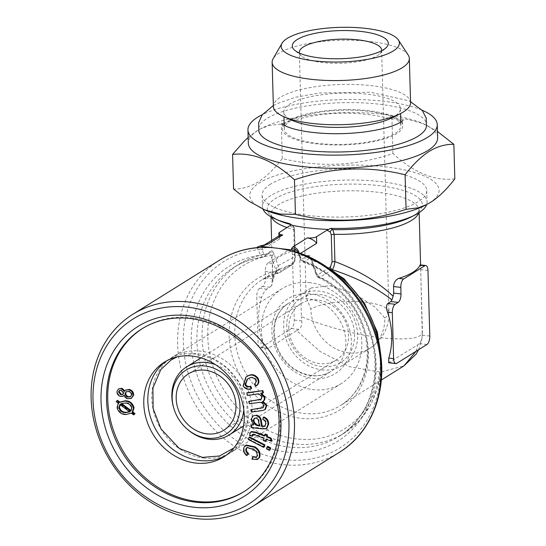 <?xml version="1.0" encoding="UTF-8"?>
<svg xmlns="http://www.w3.org/2000/svg" width="546" height="546" viewBox="0 0 546 546"><rect width="100%" height="100%" fill="white"/><g stroke="black" fill="none" stroke-linecap="round" stroke-linejoin="round"><path stroke-width="0.41" stroke-dasharray="2.73 2.05" d="M272.802 282.111L272.761 281.06C273.382 272.106 276.242 271.458 279.19 269.041L272.631 276.453L271.594 285.715L272.802 282.111L272.556 272.283C272.379 268.038 272.502 265.131 272.925 263.547A74.113 21.704 178.4 0 1 294.035 250.368L295.748 250.198L299.693 255.337L301.406 316.55C321.321 325.348 354.108 334.657 381.62 337.837C409.855 340.479 423.443 338.138 422.386 330.815L420.679 269.601C420.625 265.697 420.379 264.237 419.935 265.213M268.106 262.981A6.859 2.935 96.7 0 0 265.267 271.423L265.452 277.982A6.859 2.935 -83.3 0 1 262.619 286.425L259.603 288.302A6.859 2.935 96.7 0 0 256.77 296.744L258.053 342.656A6.859 2.935 96.7 0 0 260.265 347.59A6.859 2.935 96.7 0 0 261.254 347.331L291.414 328.508A6.859 2.935 96.7 0 0 294.246 320.065L292.41 254.477A6.859 2.935 96.7 0 0 290.199 249.542A6.859 2.935 96.7 0 0 289.209 249.802L268.106 262.981L272.925 263.547M271.594 285.715L266.892 289.162C264.755 290.772 262.988 293.489 261.595 297.317A74.113 63.391 -122 0 0 262.879 343.222L267.397 348.423L268.536 348.191L296.683 330.623L319.949 351.419L349.754 366.741L380.405 372.119L403.965 365.881M271.621 240.465L272.754 281.053L277.354 266.066L294.512 256.825L293.755 229.559C293.632 227.095 292.943 225.505 291.687 224.781L290.247 223.983M291.817 264.865C293.885 263.397 294.785 260.715 294.512 256.825A2.744 0.805 -1.6 0 1 295.359 257.378L295.359 257.378A2.744 0.805 -1.6 0 1 295.079 257.739L293.461 262.565A2.744 2.348 58 0 1 292.451 264.605L292.451 264.605A2.744 2.348 58 0 1 291.817 264.865L279.211 269.028L262.121 279.695A74.113 63.391 58 0 1 279.279 272.693L291.817 264.865M310.128 282.712A55.924 47.836 -122 0 0 282.002 288.725A55.924 47.836 -122 0 0 271.041 361.493A55.924 47.836 -122 0 0 341.236 383.606A55.924 47.836 -122 0 0 359.145 326.003A55.924 47.836 -122 0 0 310.128 282.712M410.565 102.655A68.619 20.093 -1.6 0 0 357.173 84.582A68.619 20.093 -1.6 0 0 280.357 97.304A68.619 20.093 -1.6 0 0 273.375 106.484M391.803 117.929A58.326 17.083 -1.6 0 0 400.43 108.62A58.326 17.083 -1.6 0 0 355.05 93.257A58.326 17.083 -1.6 0 0 289.755 104.074A58.326 17.083 -1.6 0 0 283.824 111.882A58.326 17.083 -1.6 0 0 292.956 120.686M123.498 393.12L124.099 392.745L121.847 389.96L119.71 390.383M121.239 390.335L121.847 389.96M122.946 394.328L124.099 392.745M203.528 458.026A55.924 47.836 -122 0 0 231.647 452.013A55.924 47.836 -122 0 0 249.556 394.417A55.924 47.836 -122 0 0 200.539 351.119A55.924 47.836 -122 0 0 172.413 357.132A55.924 47.836 -122 0 0 154.511 414.735A55.924 47.836 -122 0 0 203.528 458.026M166.448 360.94A55.924 47.836 58 0 1 168.427 359.623A55.924 47.836 58 0 1 196.553 353.61A55.924 47.836 58 0 1 245.57 396.908A55.924 47.836 58 0 1 227.662 454.504A55.924 47.836 58 0 1 225.607 455.705M426.453 126.665A84.036 24.611 -1.6 0 0 364.046 102.955A84.036 24.611 -1.6 0 0 267.151 118.407A84.036 24.611 -1.6 0 0 258.852 131.347M401.187 121.765A60.21 17.629 178.4 0 1 402.607 124.406A60.21 17.629 178.4 0 1 396.662 133.674A60.21 17.629 178.4 0 1 327.238 144.751A60.21 17.629 178.4 0 1 282.528 127.757A60.21 17.629 178.4 0 1 283.797 125.048M284.173 124.563A60.21 17.629 178.4 0 1 342.11 109.678A60.21 17.629 178.4 0 1 400.784 121.308M332.446 269.697L332.214 269.628A2.744 2.348 58 0 1 331.21 268.871M416.038 351.31L417.663 344.888L388.684 362.728M429.791 336.049L422.263 335.162L420.591 264.919M332.261 269.574L319.683 277.457L318.434 277.627L317.363 275.819L312.216 260.415L310.544 258.408L309.241 258.572A2.744 2.348 58 0 1 307.296 256.122M293.461 262.565L280.924 270.393L279.299 269.308L274.085 253.87A2.744 1.85 161.2 0 1 270.912 255.542L276.194 270.966C277.095 272.741 278.126 273.314 279.279 272.693L279.914 272.434A2.744 2.348 58 0 1 279.279 272.693M279.299 269.308A2.744 1.836 161.5 0 1 276.194 270.966A77.546 66.325 58 0 0 243.448 380.815A77.546 66.325 58 0 0 356.477 394.144A77.546 66.325 58 0 0 317.363 275.819A2.744 1.836 161.5 0 1 316.127 274.829L316.127 274.829A2.744 1.836 161.5 0 1 316.27 273.669L317.895 274.754L329.286 267.642M261.8 397.133L262.401 396.758C260.974 394.069 258.845 393.14 255.999 393.98L247.925 395.051L247.352 392.683M326.433 266.803A99.502 85.108 -122 0 0 309.241 258.572L304.088 261.787L302.887 261.984L301.672 260.155A2.744 1.85 161.1 0 1 300.355 259.145L300.355 259.145A2.744 1.85 161.1 0 1 300.491 257.971L302.115 259.009L306.968 255.978M274.085 253.87C273.171 251.378 271.908 250.559 270.297 251.433L265.144 254.654L263.52 253.61A2.744 1.85 161.1 0 1 260.326 255.282A102.935 88.043 58 0 0 208.886 400.061A102.935 88.043 58 0 0 361.561 418.059A102.935 88.043 58 0 0 301.672 260.155L299.754 254.532A2.744 1.856 161.1 0 1 298.43 253.515L298.43 253.515A2.744 1.856 161.1 0 1 298.382 253.33L297.945 252.491M299.037 252.88A6.859 5.869 58 0 1 299.201 254.204L298.382 253.33A6.859 6.559 -0.6 0 0 298.096 252.559L300.355 259.145C300.123 259.534 300.969 260.476 302.894 261.978C339.332 274.618 369.628 313.274 374.133 353.194C378.815 387.824 364.53 420.857 338.977 436.384A99.502 85.108 58 0 1 214.093 397.044A99.502 85.108 58 0 1 233.592 267.574A99.502 85.108 58 0 1 263.315 256.982L269.287 253.474A2.744 2.348 58 0 1 268.468 253.76C269.622 253.153 270.434 253.747 270.912 255.542A96.069 82.173 58 0 0 224.522 390.922A96.069 82.173 58 0 0 366.496 407.664A96.069 82.173 58 0 0 312.216 260.415A2.744 1.85 161.2 0 1 310.92 259.405L310.92 259.405A2.744 1.85 161.2 0 1 311.056 258.231L316.27 273.669M300.491 253.392L299.201 254.204L300.491 257.971M257.016 247.447C258.238 246.847 259.486 247.331 260.77 248.901A2.744 1.856 161.1 0 1 258.381 249.652A109.794 93.912 58 0 0 201.883 403.801A109.794 93.912 58 0 0 365.267 423.068A109.794 93.912 58 0 0 299.754 254.532L298.096 252.552M454.818 178.883C434.548 181.265 413.923 172.802 392.936 153.501C356.456 165.991 319.581 167.677 282.302 158.545C274.297 168.96 266.25 176.768 258.156 181.961C249.959 186.903 241.762 189.237 233.552 188.977M425.088 205.357A94.697 27.73 -1.6 0 0 390.076 167.424A94.697 27.73 -1.6 0 0 259.411 182.869A94.697 27.73 -1.6 0 0 264.605 209.841M248.15 137.476L256.736 131.006L260.797 128.719L269.076 125.539L281.34 123.99C317.813 111.5 354.695 109.814 391.973 118.946L407.084 119.233L422.624 123.416L437.455 131.436M437.633 137.776A94.697 27.73 -1.6 0 0 422.802 123.471A94.697 27.73 -1.6 0 0 262.312 127.955A94.697 27.73 -1.6 0 0 257.944 130.398A94.697 27.73 -1.6 0 0 248.307 143.066M261.677 428.828L262.278 428.453L258.627 427.743L251.836 427.184L251.931 424.72M251.235 427.559L251.836 427.184M251.638 388.438C248.464 389.591 245.796 388.609 243.653 385.49L246.553 376.665M243.045 385.865L243.653 385.49M296.683 330.623L298.935 329.395C301.092 327.9 302.04 325.088 301.767 320.952L301.406 316.55M422.263 335.162C421.86 339.209 420.911 342.021 419.43 343.598L417.663 344.888M288.82 328.214A33.279 28.467 58 0 1 301.078 303.508A33.279 28.467 58 0 1 342.854 316.666A33.279 28.467 58 0 1 336.329 359.971A33.279 28.467 58 0 1 305.562 358.237A33.279 28.467 58 0 1 288.82 328.214M116.946 391.584L119.028 388.609M256.647 247.652L258.381 249.652L260.326 255.282L262.653 257.227L263.315 256.982A2.744 2.348 58 0 0 264.134 256.688L264.134 256.688A2.744 2.348 58 0 0 265.144 254.654M131.484 395.038L132.084 394.662C131.955 392.765 130.972 391.591 129.143 391.148L126.454 391.605M128.542 391.523L129.143 391.148M116.121 401.658L117.526 400.355M408.149 54.969A68.619 20.093 -1.6 0 0 349.938 40.247A68.619 20.093 -1.6 0 0 279.122 53.139A68.619 20.093 -1.6 0 0 273.123 58.736M119.895 404.511L120.502 404.136L120.093 404.661M261.261 399.208L262.401 396.758M134.214 414.51L131.907 412.769L126.611 414.161C121.956 414.189 118.973 411.861 117.649 407.18L118.919 402.941L116.721 401.283M131.306 413.145L131.907 412.769M124.399 391.393L126.126 389.742M265.438 409.398L262.633 410.278L251.952 411.691L251.378 409.323M251.351 412.066L251.952 411.691M247.324 395.427L247.925 395.051M244.11 447.065L246.239 445.017M247.304 455.275C244.383 452.743 243.516 449.884 244.71 446.683M255.617 379.757L256.224 379.381C254.013 376.904 251.604 376.522 248.983 378.242L247.515 379.088M248.375 378.617L248.983 378.242M255.965 418.065L256.565 417.69L254.62 418.134M131.968 398L128.487 398.362C126.563 397.979 125.293 396.799 124.693 394.833L124.16 395.522M127.887 398.737L128.487 398.362M264.892 426.187L266.332 423.484C266.421 421.348 265.445 419.929 263.418 419.226L263.868 416.973M264.653 426.385L265.26 426.01M265.731 423.86L266.332 423.484M256.477 457.084L257.548 456.101C258.19 453.091 256.995 450.696 253.951 448.908L247.27 447.392M256.941 456.476L257.548 456.101M215.574 364.714A40.145 34.337 58 0 1 243.796 409.916M186.561 428.542A40.145 34.337 58 0 1 173.71 407.951M130.665 411.124L131.265 410.749L132.248 407.685C131.149 404.238 128.863 402.573 125.396 402.695L121.656 403.467M131.647 408.06L132.248 407.685M286.78 326.522A37.742 32.282 58 0 1 319.656 294.444A37.742 32.282 58 0 1 354.552 334.514A37.742 32.282 58 0 1 321.676 366.591A37.742 32.282 58 0 1 286.78 326.522M259.275 425.464L260.06 425.614L259.179 421.553C259.179 419.553 258.313 418.27 256.565 417.69M259.459 425.989L260.06 425.614M266.796 428.398L262.278 428.453M123.758 395.843L121.294 396.089C118.857 395.4 117.608 393.775 117.547 391.209M124.085 395.208L124.693 394.833M120.686 396.464L121.294 396.089M422.003 110.169A94.697 27.73 -1.6 0 0 262.367 114.633M258.381 402.573L249.945 403.392L249.365 401.01M249.338 403.774L249.945 403.392M258.04 459.152L252.573 458.777L253.235 456.633M251.965 459.152L252.573 458.777M290.233 121.13A58.326 17.083 178.4 0 1 355.528 110.312A58.326 17.083 178.4 0 1 400.907 125.676A58.326 17.083 178.4 0 1 343.079 144.376A58.326 17.083 178.4 0 1 284.295 128.931A58.326 17.083 178.4 0 1 290.233 121.13M244.274 491.455A96.069 82.173 -122 0 0 244.881 491.079A96.069 82.173 -122 0 0 275.641 392.13A96.069 82.173 -122 0 0 191.441 317.765A96.069 82.173 -122 0 0 143.134 328.091A96.069 82.173 -122 0 0 142.533 328.474M266.114 441.045L264.025 440.233L264.53 437.96L255.303 434.357L253.61 433.913L252.682 434.404M253.003 434.295L253.61 433.913L252.832 434.793M252.716 435.824L250.286 435.21L250.416 433.435L251.563 431.517M264.551 435.531L265.028 435.722L265.39 434.07M272.126 440.929L266.619 438.772L266.489 439.339M269.97 449.993L267.001 448.457L267.731 446.335M264.175 446.997L248.935 439.127L249.665 436.998M124.877 390.677L125 391.018M253.016 424.583L253.938 424.624L251.788 419.041L253.521 415.554M263.425 392.745L261.241 393.031L261.759 393.263M263.445 401.044L263.056 401.283M263.254 407.548L264.407 405.05C263.281 402.579 261.473 401.631 258.981 402.197M256.504 385.701L255.016 383.742C256.497 382.705 256.9 381.251 256.224 379.381M266.4 448.839L267.001 448.457M290.008 225.832L293.277 227.662L294.321 230.48L295.079 257.739M263.52 253.61L262.23 249.843A6.859 5.869 58 0 1 264.762 244.751A6.859 5.869 58 0 1 264.762 244.745A6.859 5.869 58 0 1 264.769 244.745L264.762 244.745M263.93 438.336L264.53 437.96M124.788 403.071L125.396 402.695M120.925 403.753L121.533 403.378M321.765 369.867A41.175 35.217 -122 0 0 342.472 365.445A41.175 35.217 -122 0 0 357.63 334.875A41.175 35.217 -122 0 0 336.93 297.734A41.175 35.217 -122 0 0 298.86 295.591A41.175 35.217 -122 0 0 285.681 337.994A41.175 35.217 -122 0 0 321.765 369.867M251.187 419.417L251.788 419.041M117.049 407.555L117.649 407.18M118.318 403.317L118.919 402.941M263.807 405.425L264.407 405.05M130.719 396.573L132.084 394.662M249.815 433.811L250.416 433.435M263.425 440.608L264.025 440.233M129.552 411.814L130.269 411.52L120.502 404.136M129.661 411.896L130.269 411.52M266.011 439.148L266.619 438.772M263.206 245.277A6.859 3.965 75.9 0 0 260.77 248.901L262.23 249.843L279.736 238.916L278.958 236.903L279.777 235.374M253.351 449.283L253.951 448.908M282.302 158.545L281.34 123.99M264.421 436.097L265.028 435.722M249.686 435.585L250.286 435.21M384.773 317.929A41.175 12.06 -1.6 0 0 388.964 312.421A41.175 41.175 0 0 1 369.608 348.498A41.175 35.217 58 0 0 384.773 317.929L374.809 307.029L355.501 294.178L329.934 285.688L311.077 287.967L306.156 297.133L310.838 309.213A41.175 35.217 58 0 0 331.545 346.355A41.175 35.217 58 0 0 369.608 348.498L342.472 365.445M270.502 184.173A82.344 24.113 -1.6 0 0 262.121 195.188A82.344 24.113 -1.6 0 0 345.106 216.994A82.344 24.113 -1.6 0 0 426.747 190.595A82.344 24.113 -1.6 0 0 362.68 168.905A82.344 24.113 -1.6 0 0 270.502 184.173M248.328 439.503L248.935 439.127M253.337 425L253.938 424.624M262.81 419.601L263.418 419.226M254.409 384.118L255.016 383.742M293.277 227.662A2.744 2.443 -60.9 0 0 292.144 224.972L292.144 224.972A2.744 2.443 -60.9 0 0 291.687 224.781A77.546 22.707 178.4 0 1 290.704 224.529M260.64 393.407L261.241 393.031M126.003 414.537L126.611 414.161M299.413 53.092A41.175 12.06 -1.6 0 0 301.399 56.006A41.175 12.06 -1.6 0 0 340.813 63.275A41.175 12.06 -1.6 0 0 379.763 53.822A41.175 12.06 -1.6 0 0 381.579 50.792M392.936 153.501L391.973 118.946M262.435 401.651L263.042 401.276M262.995 209.138A82.344 24.113 178.4 0 1 262.435 206.538A82.344 24.113 178.4 0 1 270.816 195.523A82.344 24.113 178.4 0 1 362.994 180.248A82.344 24.113 178.4 0 1 427.068 201.938A82.344 24.113 178.4 0 1 426.651 204.566M272.556 272.283L265.267 271.423M269.908 287.278L262.619 286.425M272.741 278.842L265.452 277.982M310.435 293.857A44.26 37.858 -122 0 0 271.881 331.477A44.26 37.858 -122 0 0 312.797 378.467A44.26 37.858 -122 0 0 351.358 340.847A44.26 37.858 -122 0 0 310.435 293.857M317.895 274.754A2.744 2.348 58 0 0 319.683 277.457A74.113 63.391 58 0 1 366.912 340.008A74.113 63.391 58 0 1 340.608 405.432A74.113 63.391 58 0 1 247.591 376.133A74.113 63.391 58 0 1 262.121 279.695L278.747 272.911M294.321 230.48A2.744 0.805 -1.6 0 0 294.601 230.112A2.744 0.805 -1.6 0 0 293.755 229.559A74.113 21.704 178.4 0 1 287.148 227.614M271.451 217.083A74.113 21.704 178.4 0 1 270.905 214.639A74.113 21.704 178.4 0 1 344.376 190.875A74.113 21.704 178.4 0 1 419.069 210.497A74.113 21.704 178.4 0 1 418.659 212.974M255.391 394.355L255.999 393.98M258.026 428.119L258.627 427.743M289.837 223.683L292.144 224.972C294.123 226.863 294.942 228.576 294.601 230.112L295.359 257.378C295.734 257.842 294.765 263.493 292.451 264.605L279.914 272.434A2.744 2.348 58 0 0 280.924 270.393M426.958 344.485L419.43 343.598M268.468 253.76A99.502 85.108 -122 0 0 238.752 264.353A99.502 85.108 -122 0 0 219.246 393.83A99.502 85.108 -122 0 0 344.13 433.162L338.977 436.384A99.502 85.108 58 0 0 373.607 344.813A99.502 85.108 58 0 0 304.088 261.787A2.744 2.348 58 0 1 302.115 259.009M294.035 250.368L289.209 249.802M261.595 297.317L256.77 296.744M262.879 343.222L258.053 342.656M262.025 410.653L262.633 410.278M381.497 363.302L378.665 384.541L371.205 403.938L359.493 420.447L344.13 433.162A99.502 85.108 -122 0 0 380.439 353.31M268.536 348.191L261.254 347.331M298.935 329.395L291.414 328.508M273.764 333.046A40.145 34.337 58 0 1 288.547 303.242A40.145 34.337 58 0 1 338.936 319.11A40.145 34.337 58 0 1 331.067 371.348A40.145 34.337 58 0 1 293.953 369.253A40.145 34.337 58 0 1 273.764 333.046M270.297 251.433A2.744 2.348 58 0 1 269.287 253.474L262.667 257.227C252.075 258.654 242.39 262.1 233.592 267.574L238.752 264.353C247.993 258.613 258.108 255.002 269.103 253.521M396.805 363.315L389.516 362.455M279.736 238.916L279.559 232.357M254.702 434.739L255.303 434.357M270.966 216.817L271.034 214.981C271.226 214.919 270.625 216.53 279.456 220.761A77.546 22.707 178.4 0 1 293.823 191.086A77.546 22.707 178.4 0 1 394.867 188.261A77.546 22.707 178.4 0 1 410.872 217.096C419.451 212.374 418.762 210.797 418.959 210.845L419.13 212.674M427.962 270.461L420.679 269.601M301.767 320.952L294.246 320.065M299.693 255.337L292.41 254.477M258.579 421.928L259.179 421.553M266.892 289.162L259.603 288.302M219.362 260.278A113.227 96.847 -122 0 0 197.167 407.609A113.227 96.847 -122 0 0 339.284 452.375M381.634 50.075L388.964 312.421A41.175 12.06 -1.6 0 0 356.927 301.576A41.175 12.06 -1.6 0 0 310.838 309.213M123.28 394.164L122.673 394.54M233.811 448.02L239.325 441.994L247.181 423.505L246.908 402.791L238.936 382.446L227.313 368.345L212.626 358.565L194.001 353.985L176.952 356.947M273.348 105.528L276.802 103.747L295.734 97.222L319.383 93.004L370.386 92.26L408.121 100.587L410.537 101.699M281.791 123.614C282.357 124.01 282.603 125.389 282.528 127.757M402.607 124.406C402.402 122.045 402.573 120.652 403.112 120.222M318.434 277.627C339.865 287.885 354.757 304.777 363.117 328.31C367.335 341.352 368.311 354.095 366.045 366.53C362.544 383.852 354.067 396.819 340.608 405.432L381.333 380.009M262.312 127.955L260.797 128.719M422.802 123.471L424.003 123.997M418.618 349.693L422.003 338.697L422.447 331.436M301.078 303.508L188.445 373.826M336.329 359.971L223.696 430.289M318.434 277.621C316.728 276.16 315.957 275.232 316.127 274.829L310.353 258.313L317.922 261.473M261.609 399.024L261.002 399.399M254.907 417.915L254.306 418.291M265.206 426.037L264.605 426.412M256.797 456.92L256.19 457.295M243.516 426.003L331.067 371.348C319.512 378.016 307.07 377.068 293.728 368.502C281.586 359.35 275.075 347.345 274.181 332.494C274.228 319.233 279.02 309.48 288.547 303.242L201.003 357.896M283.824 111.882L283.961 116.783M284.193 125.266L284.295 128.931M400.43 108.62L400.566 113.527M400.805 122.011L400.907 125.676M126.754 391.393L126.146 391.769M168.427 359.623L164.394 362.141M227.662 454.504L223.621 457.029M263.575 407.384L262.967 407.76M131.033 396.41L130.433 396.785M247.563 447.181L246.963 447.556M311.077 287.967L298.86 295.591M143.134 328.091L141.926 328.842M244.881 491.079L243.673 491.83M282.002 288.725L172.413 357.132M341.236 383.606L231.647 452.013M247.802 378.904L247.201 379.279M379.763 53.822L386.124 47.693M301.399 56.006L294.704 50.246M119.99 390.172L119.39 390.554M260.265 347.59L267.397 348.43M278.931 235.899L278.958 236.903M290.199 249.542L295.748 250.198M262.121 195.188L262.435 206.538M426.747 190.595L427.068 201.938M306.156 297.133L299.324 52.368"/><path stroke-width="0.82" d="M253.003 434.295L252.115 436.199L249.686 435.585L249.815 433.811L250.962 431.893L255.337 432.555L264.421 436.097L264.79 434.445L265.39 434.07L267.479 434.882L267.11 436.534L271.021 438.056L272.126 440.929L271.526 441.305L266.011 439.148L265.506 441.421L263.425 440.608L263.93 438.336L254.702 434.739L252.682 434.404M264.79 434.445L266.871 435.258L267.479 434.882M282.05 43.23L273.123 58.736A68.619 20.093 -1.6 0 0 272.14 62.319L273.375 106.484A68.619 20.093 -1.6 0 0 284.118 116.851A68.619 20.093 -1.6 0 0 400.416 113.602A68.619 20.093 -1.6 0 0 410.565 102.655L409.329 58.49A68.619 20.093 -1.6 0 0 408.149 54.969L398.368 39.981A59.111 17.308 -1.6 0 0 348.225 27.3A59.111 17.308 -1.6 0 0 287.216 38.404A59.111 17.308 -1.6 0 0 282.05 43.23A59.111 17.308 -1.6 0 0 340.779 61.971A59.111 17.308 -1.6 0 0 398.368 39.981M284.118 116.851L292.956 120.686A58.326 17.083 -1.6 0 0 391.803 117.929L400.416 113.602M118.543 391.953L120.775 394.738L122.673 394.54L123.498 393.12L121.239 390.335L119.39 390.554L118.543 391.953L119.144 391.578L121.376 394.362L122.946 394.328M172.181 398.061A37.742 32.282 58 0 1 212.517 367.738A37.742 32.282 58 0 1 237.135 421.096A37.742 32.282 58 0 1 186.009 428.03A37.742 32.282 58 0 1 173.921 408.674A37.742 32.282 58 0 1 172.181 398.061M176.187 398.532A33.279 28.467 58 0 1 188.445 373.826A33.279 28.467 58 0 1 230.214 386.978A33.279 28.467 58 0 1 223.696 430.289A33.279 28.467 58 0 1 192.922 428.555A33.279 28.467 58 0 1 176.187 398.532M120.775 394.738L121.376 394.362M225.607 455.705A55.924 47.836 58 0 1 199.536 460.517A55.924 47.836 58 0 1 150.942 418.536A55.924 47.836 58 0 1 166.448 360.94M273.348 105.528L262.148 114.933L258.633 122.7L258.852 131.347A84.036 24.611 -1.6 0 0 326.829 151.884A84.036 24.611 -1.6 0 0 418.059 136.2A84.036 24.611 -1.6 0 0 426.453 126.665L426.208 118.093L422.338 110.579L410.537 101.699M283.797 125.048A60.21 17.629 178.4 0 1 284.173 124.563M400.784 121.308A60.21 17.629 178.4 0 1 401.187 121.765M395.816 363.568A6.859 2.935 96.7 0 0 396.805 363.315L426.958 344.485A6.859 2.935 96.7 0 0 429.791 336.049L427.962 270.461A6.859 2.935 96.7 0 0 425.75 265.527A6.859 2.935 96.7 0 0 424.761 265.786L403.651 278.958A6.859 2.935 96.7 0 0 400.819 287.401L401.003 293.96A6.859 2.935 -83.3 0 1 398.171 302.402L395.154 304.286A6.859 2.935 96.7 0 0 392.321 312.728L393.605 358.64A6.859 2.935 96.7 0 0 395.816 363.568L388.684 362.728L388.779 358.067A74.113 63.391 -122 0 0 387.496 312.155C386.165 308.019 386.288 305.112 387.872 303.426L390.888 301.542L391.932 299.904C376.788 287.879 356.879 277.784 332.214 269.628C333.538 268.059 334.432 265.376 334.916 261.589C359.234 270.755 378.637 282.33 393.14 296.294L391.932 299.904M381.333 380.009L403.965 365.881L416.038 351.31M425.75 265.527L420.202 264.871L419.935 265.213A74.113 21.704 178.4 0 1 398.826 278.392C395.679 279.648 393.919 282.364 393.536 286.541L393.721 293.1L393.14 296.294M250.778 409.698L262.967 407.76L263.807 405.425C262.681 402.955 260.872 402.006 258.381 402.573L249.338 403.774L248.764 401.385L261.002 399.399L261.8 397.133C260.374 394.444 258.238 393.516 255.391 394.355L247.324 395.427L246.751 393.059L247.352 392.683L262.913 390.622L263.425 392.745L260.64 393.407L264.196 397.324L264.803 396.949C265.24 398.983 264.653 400.43 263.042 401.276L266.81 405.248L265.438 409.398L262.025 410.653L251.351 412.066L250.778 409.698L263.254 407.548M253.31 420.406C253.637 423.587 255.357 425.382 258.456 425.798L259.459 425.989L258.579 421.928C258.579 419.929 257.705 418.645 255.965 418.065L254.306 418.291L253.31 420.406L253.91 420.031C254.245 423.211 255.958 425.006 259.057 425.416L259.275 425.464M291.571 249.904L291.584 248.539A6.859 6.559 -0.6 0 1 298.096 252.559L296.812 252.73A2.744 2.348 58 0 1 295.673 252.006A6.859 5.869 -122 0 0 291.571 249.904L261.022 246.307A6.859 5.869 -122 0 0 257.582 247.038A6.859 5.869 -122 0 0 257.016 247.447A2.744 2.348 58 0 1 256.797 247.604A2.744 2.348 58 0 1 255.91 247.904L256.647 247.652M291.584 248.539L292.854 246.915A6.859 5.869 58 0 1 299.037 252.88M297.945 252.491L295.673 252.006M232.589 154.429L233.552 188.977L249.003 201.235L264.66 209.848L280.282 214.073L295.434 214.366C332.514 223.505 369.396 221.826 406.067 209.323L418.236 207.801L426.61 204.593L430.671 202.307C438.766 197.106 446.812 189.305 454.818 178.883L453.856 144.335C445.55 144.096 437.346 146.437 429.252 151.351C421.062 156.634 413.015 164.442 405.105 174.768C368.018 165.629 331.142 167.308 294.471 179.811C273.594 160.558 252.969 152.095 232.589 154.429L244.424 140.964L248.15 137.476M406.067 209.323L405.105 174.768M263.397 209.316L264.605 209.841A94.697 27.73 -1.6 0 0 425.088 205.357L426.61 204.593M437.455 131.436L453.856 144.335M262.367 114.633A94.697 27.73 -1.6 0 0 257.575 117.281A94.697 27.73 -1.6 0 0 247.945 129.948L248.307 143.066A94.697 27.73 -1.6 0 0 343.741 168.141A94.697 27.73 -1.6 0 0 437.633 137.776L437.264 124.659A94.697 27.73 -1.6 0 0 422.003 110.169M331.21 268.871A2.744 2.348 58 0 1 330.432 266.926L332.05 262.1L331.285 234.835L330.241 232.023L326.979 230.187L316.523 236.711L316.707 243.27L300.491 253.392M426.651 204.566A82.344 24.113 178.4 0 1 414.885 215.076A82.344 24.113 178.4 0 1 330.603 228.365L332.855 229.634L334.152 234.323L334.916 261.589A2.744 0.805 -1.6 0 0 332.05 262.1M255.985 415.533C259.091 416.414 260.708 418.564 260.831 421.99L261.602 426.406L264.653 426.385L265.731 423.86C265.82 421.724 264.844 420.304 262.81 419.601L263.268 417.349C266.584 418.639 268.154 421.075 267.984 424.658L266.195 428.774L261.677 428.828L251.235 427.559L251.331 425.095L253.337 425L251.187 419.417L252.914 415.936L256.586 415.158C259.698 416.038 261.309 418.188 261.432 421.614L262.21 426.03L265.26 426.01M250.785 386.118L251.638 388.438L251.037 388.813C247.857 389.967 245.195 388.984 243.045 385.865L245.946 377.04L247.133 376.378C251.01 374.051 254.463 374.829 257.5 378.719C258.886 381.859 258.354 384.316 255.897 386.077L254.409 384.118C255.897 383.08 256.299 381.627 255.617 379.757C253.412 377.279 250.996 376.897 248.375 378.617L247.201 379.279L244.99 384.95C246.444 386.861 248.171 387.38 250.177 386.493L250.785 386.118C248.778 387.005 247.045 386.486 245.591 384.575L247.515 379.088M250.177 386.493L251.037 388.813M118.421 388.984L121.396 388.636L124.399 391.393L125.525 390.117L128.665 389.817C131.497 390.588 132.965 392.458 133.081 395.42L131.368 398.375L127.887 398.737C125.955 398.355 124.693 397.181 124.085 395.208L123.15 396.219L120.686 396.464C118.25 395.775 117.001 394.151 116.946 391.584L118.421 388.984L121.997 388.261L125 391.018M121.396 388.636L121.997 388.261M125.082 393.55C125.225 395.427 126.208 396.587 128.023 397.038L130.433 396.785L131.484 395.038C131.354 393.14 130.371 391.967 128.542 391.523L126.146 391.769L125.082 393.55L125.682 393.168C125.826 395.045 126.809 396.212 128.631 396.655L130.719 396.573M116.121 401.658L117.526 400.355L119.847 402.102L125.136 400.771C129.743 400.764 132.712 403.084 134.043 407.739L132.821 411.923L135.019 413.595L134.214 414.51L133.606 414.885L131.306 413.145L126.003 414.537C121.355 414.564 118.366 412.237 117.049 407.555L118.318 403.317L116.121 401.658M272.14 62.319A68.619 20.093 -1.6 0 0 341.298 80.494A68.619 20.093 -1.6 0 0 409.329 58.49M248.764 401.385L261.261 399.208M258.872 400.041L259.473 399.665M120.502 404.136L119.444 407.234C120.543 410.735 122.857 412.407 126.379 412.25L129.552 411.814M118.844 407.609C119.936 411.111 122.249 412.783 125.778 412.633L129.661 411.896L119.895 404.511L118.844 407.609L119.444 407.234M266.871 435.258L266.509 436.909L270.413 438.438L271.021 438.056M270.413 438.438L271.526 441.305M246.069 448.525C245.42 450.614 246.082 452.429 248.055 453.965L246.696 455.651C243.775 453.119 242.915 450.259 244.11 447.065L245.639 445.393L254.395 447.263C258.715 450 260.244 453.521 258.968 457.841L257.432 459.527L251.965 459.152L252.634 457.009L256.19 457.295L256.941 456.476C257.589 453.473 256.388 451.071 253.351 449.283L246.963 447.556L246.069 448.525L246.676 448.15C246.021 450.238 246.683 452.054 248.655 453.589L246.696 455.651M254.395 447.263L255.002 446.887C259.323 449.617 260.845 453.146 259.575 457.459L257.432 459.527M258.968 457.841L259.575 457.459M119.71 390.383L119.144 391.578M125.525 390.117L129.272 389.441C132.098 390.213 133.572 392.083 133.681 395.045L131.368 398.375M128.665 389.817L129.272 389.441M116.926 400.73L119.246 402.477L124.536 401.146C129.143 401.139 132.112 403.46 133.442 408.115L132.221 412.305L134.418 413.97L135.019 413.595M134.418 413.97L133.606 414.885M245.639 445.393L246.239 445.017L255.002 446.887M254.62 418.134L253.91 420.031M246.751 393.059L262.913 390.622M133.081 395.42L133.681 395.045M262.305 426.556L262.906 426.18M261.602 426.406L262.21 426.03M252.634 457.009L253.235 456.633L256.477 457.084M173.921 408.674L173.71 407.951A40.145 34.337 58 0 1 171.853 396.662A40.145 34.337 58 0 1 186.636 366.864A40.145 34.337 58 0 1 215.574 364.714M243.796 409.916A40.145 34.337 58 0 1 229.156 434.964A40.145 34.337 58 0 1 186.561 428.542L186.009 428.03M188.315 315.711A100.184 85.695 58 0 1 270.229 468.529A100.184 85.695 58 0 1 114.428 450.163A100.184 85.695 58 0 1 188.315 315.711M190.233 318.516A96.069 82.173 58 0 1 274.44 392.881A96.069 82.173 58 0 1 243.673 491.83A96.069 82.173 58 0 1 123.096 453.856A96.069 82.173 58 0 1 141.926 328.842A96.069 82.173 58 0 1 190.233 318.516M124.536 401.146L125.136 400.771M133.442 408.115L134.043 407.739M119.246 402.477L119.847 402.102M130.665 411.124L131.647 408.06C130.542 404.613 128.262 402.948 124.788 403.071L120.925 403.753L130.665 411.124M267.984 424.658L268.591 424.283L266.796 428.398L266.195 428.774M124.16 395.522L123.15 396.219M247.945 129.948A94.697 27.73 -1.6 0 0 343.379 155.023A94.697 27.73 -1.6 0 0 437.264 124.659M297.167 39.578A48.034 14.066 -1.6 0 0 294.704 50.246A48.034 14.066 -1.6 0 0 340.69 58.722A48.034 14.066 -1.6 0 0 386.124 47.693A48.034 14.066 -1.6 0 0 358.067 31.136A48.034 14.066 -1.6 0 0 297.167 39.578M266.4 448.839L267.13 446.71L270.093 448.246L269.369 450.368L266.4 448.839M132.221 412.305L132.821 411.923M142.533 328.474A96.069 82.173 -122 0 0 124.304 453.098A96.069 82.173 -122 0 0 244.274 491.455M192.513 356.128A55.924 47.836 58 0 1 241.53 399.426A55.924 47.836 58 0 1 223.621 457.029A55.924 47.836 58 0 1 153.426 434.916A55.924 47.836 58 0 1 164.394 362.141A55.924 47.836 58 0 1 192.513 356.128M253.023 434.295L252.716 435.824L252.115 436.199M250.962 431.893L251.563 431.517L255.944 432.179L264.551 435.531M266.489 439.339L266.114 441.045L265.506 441.421M267.13 446.71L267.731 446.335L270.7 447.863L269.97 449.993L269.369 450.368M249.058 437.38L249.665 436.998L264.906 444.867L264.175 446.997L263.568 447.372L248.328 439.503L249.058 437.38L264.298 445.243L263.568 447.372M247.27 447.392L246.676 448.15M251.331 425.095L253.016 424.583M252.914 415.936L256.586 415.158M263.268 417.349L263.868 416.973C267.185 418.263 268.755 420.7 268.591 424.283M261.241 393.031L264.803 396.949M245.946 377.04L247.734 376.003C251.61 373.676 255.064 374.454 258.101 378.337C259.486 381.483 258.954 383.94 256.504 385.701L255.897 386.077M330.603 228.365L328.637 229.422A82.344 24.113 -1.6 0 1 290.943 224.972L279.559 232.357A6.859 2.007 -1.6 0 0 278.856 233.272A6.859 2.007 -1.6 0 0 282.705 234.964L268.209 244.007L261.022 246.307M292.854 246.915L307.35 237.872C311.268 238.602 314.387 240.404 316.707 243.27M126.454 391.605L125.682 393.168M248.055 453.965L248.655 453.589M128.023 397.038L128.631 396.655M244.99 384.95L245.591 384.575M295.434 214.366L294.471 179.811M270.093 448.246L270.7 447.863M125.778 412.633L126.379 412.25M252.225 435.169L252.832 434.793M294.465 422.324A113.227 96.847 -122 0 0 189.776 302.122A113.227 96.847 -122 0 0 132.842 314.291A113.227 96.847 -122 0 0 110.647 461.623A113.227 96.847 -122 0 0 252.757 506.388A113.227 96.847 -122 0 0 294.465 422.324M288.957 423.02A109.111 93.325 58 0 1 144.533 496.007A109.111 93.325 58 0 1 139.489 315.383A109.111 93.325 58 0 1 288.957 423.02M257.575 247.045C262.408 244.888 260.572 246.13 263.206 245.277L263.206 245.277A6.859 3.965 75.9 0 1 264.701 245.372M263.206 245.277L264.769 244.745A6.859 5.869 58 0 1 268.209 244.007M414.885 215.076L410.872 217.096A77.546 22.707 178.4 0 1 332.855 229.634A2.744 2.443 -60.9 0 0 330.241 232.023M328.637 229.422L326.979 230.187M247.133 376.378L247.734 376.003M307.35 237.872A6.859 2.007 -1.6 0 0 316.523 236.711M257.5 378.719L258.101 378.337M266.509 436.909L267.11 436.534M297.932 252.511L298.082 252.552C335.654 264.762 367.792 300.273 377.825 340.492C389.83 384.493 373.873 431.504 339.284 452.375A113.227 96.847 -122 0 0 378.378 346.669A113.227 96.847 -122 0 0 296.812 252.73A113.227 96.847 -122 0 0 276.296 248.102A113.227 96.847 -122 0 0 255.91 247.904A113.227 96.847 -122 0 0 219.362 260.278C230.658 253.269 243.066 249.065 256.586 247.659L256.797 247.604M264.196 397.324C264.639 399.358 264.052 400.805 262.435 401.651L266.209 405.623L266.81 405.248M266.209 405.623L264.837 409.773M264.298 445.243L264.906 444.867M121.656 403.467L131.067 410.599M262.305 390.997L262.817 393.12M264.769 244.745L279.777 235.374L282.705 234.964M263.445 401.044L262.435 401.651M381.579 50.792A41.175 12.06 -1.6 0 0 381.634 50.075A41.175 12.06 -1.6 0 0 349.597 39.23A41.175 12.06 -1.6 0 0 303.508 46.86A41.175 12.06 -1.6 0 0 299.324 52.368A41.175 12.06 -1.6 0 0 299.413 53.092M290.247 223.983L289.394 223.505A82.344 24.113 178.4 0 1 275.334 218.973A82.344 24.113 178.4 0 1 262.995 209.138M290.943 224.972L289.837 223.683M287.148 227.614A74.113 21.704 178.4 0 1 271.451 217.083M418.659 212.974A74.113 21.704 178.4 0 1 334.152 234.323A2.744 0.805 -1.6 0 0 331.285 234.835M258.456 425.798L259.057 425.416M307.296 256.122A2.744 2.348 58 0 1 307.268 255.794L309.541 255.828M380.439 353.31A99.502 85.108 -122 0 0 326.433 266.803M400.819 287.401L393.536 286.541M401.003 293.96L393.721 293.1M403.651 278.958L398.826 278.392M260.579 408.394L261.179 408.019M255.337 432.555L255.944 432.179M290.704 224.529A77.546 22.707 178.4 0 1 279.456 220.761L275.334 218.973M424.761 265.786L419.935 265.213M392.321 312.728L387.496 312.155M395.154 304.286L387.872 303.426M329.286 267.642L330.432 266.926M398.171 302.402L390.888 301.542M393.605 358.64L388.779 358.067M260.831 421.99L261.432 421.614M176.952 356.947L171.185 359.923L160.804 369.574L152.921 387.994L153.126 408.64L161.002 428.958L179.293 448.45L202.47 457.377L219.506 455.978L233.811 448.02M403.112 120.222L400.819 122.004C394.123 126.235 381.681 129.607 363.5 132.112C343.236 134.425 324.147 134.241 306.217 131.559C296.887 130.009 289.974 128.126 285.476 125.921L281.791 123.614M270.966 216.817L271.621 240.465M419.13 212.674L420.591 264.919M403.972 365.875L416.107 354.122L418.618 349.693M201.003 357.896L186.636 366.864M243.516 426.003L229.156 434.964M283.961 116.783L284.193 125.266M400.566 113.527L400.805 122.011M317.922 261.473L343.932 278.685L364.475 303.166L377.45 332.371L381.497 363.302M278.856 233.272L278.931 235.899M219.362 260.278L132.842 314.291M339.284 452.375L252.757 506.388"/></g></svg>
